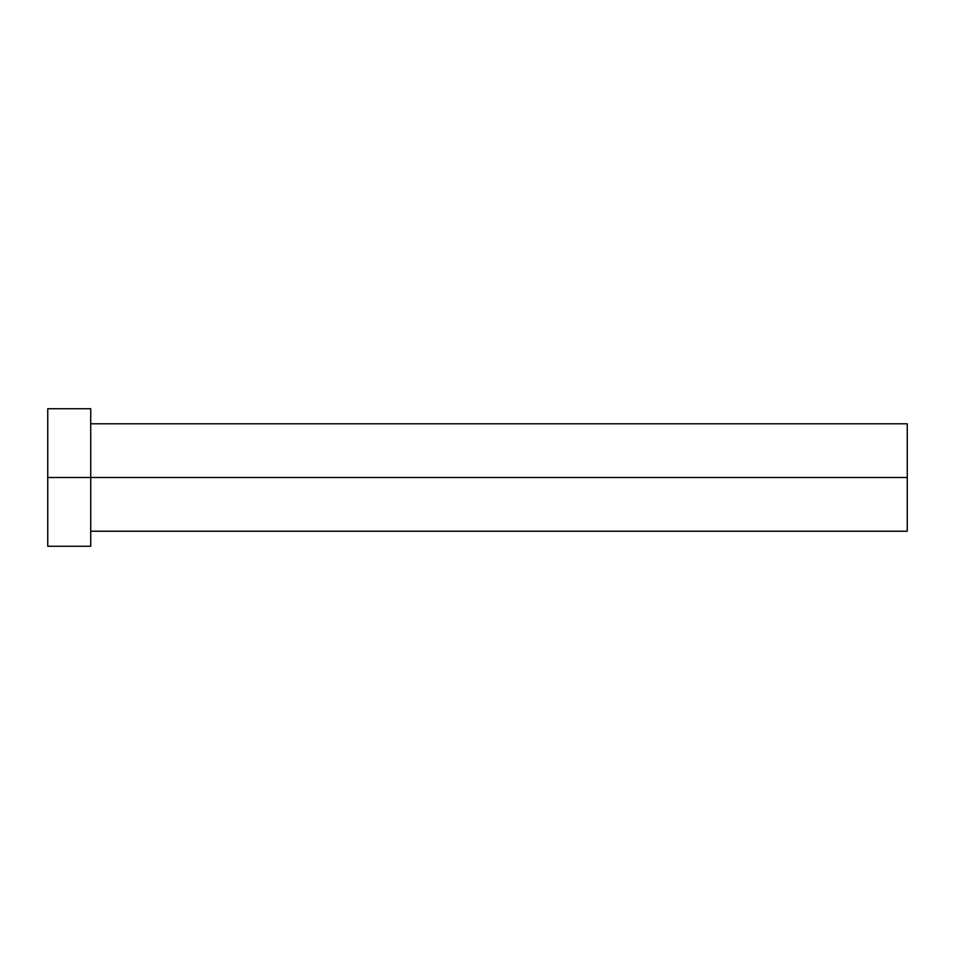 <?xml version="1.0" encoding="UTF-8"?>
<svg xmlns="http://www.w3.org/2000/svg" width="955" height="955" viewBox="0 0 955 955"><rect width="100%" height="100%" fill="white"/><g stroke="black" fill="none" stroke-linecap="round" stroke-linejoin="round"><path stroke-width="0.72" stroke-dasharray="4.78 3.58" d="M90.725 477.5L907.25 477.5L907.25 531.219L907.25 477.5L90.725 477.5L90.725 546.26L90.725 477.5L47.75 477.5L90.725 477.5L90.725 408.74L90.725 477.5M47.75 546.26L47.75 408.74L47.75 546.26M907.25 423.781L907.25 477.5L907.25 423.781"/><path stroke-width="1.43" d="M47.75 546.26L47.75 408.74L47.75 477.5L907.25 477.5L907.25 531.219L907.25 477.5L47.75 477.5L47.75 546.26L90.725 546.26L90.725 408.74L90.725 546.26M907.25 477.5L907.25 423.781L907.25 477.5M90.725 531.219L907.25 531.219M47.75 408.74L90.725 408.74M90.725 423.781L907.25 423.781"/></g></svg>
